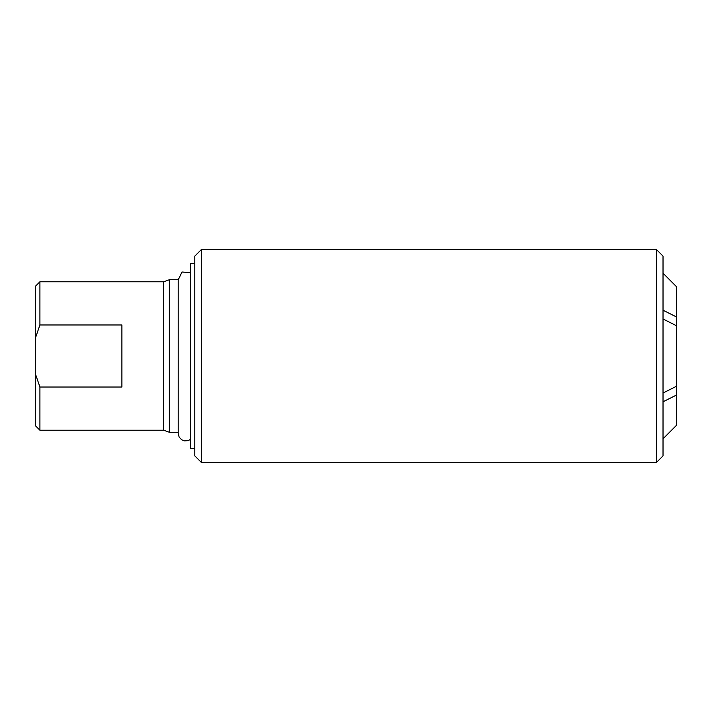 <?xml version="1.0" encoding="UTF-8"?>
<svg xmlns="http://www.w3.org/2000/svg" width="712" height="712" viewBox="0 0 712 712"><rect width="100%" height="100%" fill="white"/><g stroke="black" fill="none" stroke-linecap="round" stroke-linejoin="round"><path stroke-width="1.07" d="M663.023 438.806L676.4 425.393L676.4 395.089L663.023 401.791M663.023 393.015L676.4 386.305L676.4 395.089M663.023 310.209L676.4 316.911L676.4 325.695L663.023 318.985M663.023 273.194L676.4 286.607L676.4 316.911M676.4 324.04L676.4 387.96M121.903 324.975L121.903 387.025L39.916 387.025L35.6 374.459L35.6 337.541L39.916 324.975L121.903 324.975M35.6 337.541L35.6 286.091L39.916 281.783L163.742 281.783L163.742 430.217L169.367 432.273L178.214 432.273M39.916 281.783L39.916 324.975M39.916 387.025L39.916 430.217L163.742 430.217M201.3 249.627L194.821 256.106L194.821 455.894L201.3 462.373L656.553 462.373L656.553 249.627L201.3 249.627L201.3 462.373M35.6 374.459L35.6 425.91L39.916 430.217M163.742 281.783L169.367 279.727L169.367 432.273M169.367 279.727L178.311 279.727L181.987 272.011L190.505 272.66M656.553 249.627L663.023 256.106L663.023 455.894L656.553 462.373M194.821 448.56L190.505 448.56L190.505 263.44L194.821 263.44M178.214 278.543L178.214 433.457L179.139 437.079L181.694 439.82L184.604 440.915L188.208 440.603L190.505 439.34"/></g></svg>
